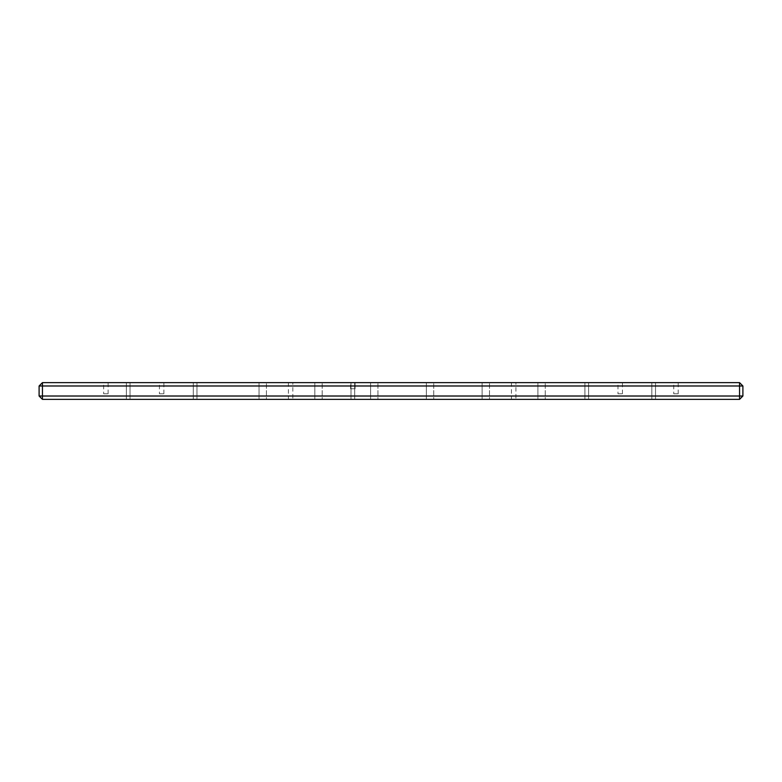 <?xml version="1.0" encoding="UTF-8"?>
<svg xmlns="http://www.w3.org/2000/svg" width="782" height="782" viewBox="0 0 782 782"><rect width="100%" height="100%" fill="white"/><g stroke="black" fill="none" stroke-linecap="round" stroke-linejoin="round"><path stroke-width="0.59" stroke-dasharray="3.91 2.93" d="M350.619 388.771L350.619 382.633L355.087 382.633L350.619 382.633L355.087 382.633L350.619 382.633L350.619 388.771L355.087 388.771L355.087 382.633L355.087 388.771L350.619 388.771M351.01 399.367L351.01 382.633L354.696 382.633L351.01 382.633L354.696 382.633L351.01 382.633L351.01 399.367L354.696 399.367L354.696 382.633L354.696 399.367L351.01 399.367M292.849 382.633L288.382 382.633L292.849 382.633L292.849 399.367L288.382 399.367L292.849 399.367M288.382 382.633L288.382 399.367M515.924 382.633L511.457 382.633L515.924 382.633L515.924 399.367L511.457 399.367L515.924 399.367M511.457 382.633L511.457 399.367M259.047 399.367L259.047 382.633L266.418 382.633L259.047 382.633L266.418 382.633L259.047 382.633L259.047 399.367L266.418 399.367L266.418 382.633L266.418 399.367L259.047 399.367M314.823 399.367L314.823 382.633L322.184 382.633L314.823 382.633L322.184 382.633L314.823 382.633L314.823 399.367L322.184 399.367L322.184 382.633L322.184 399.367L314.823 399.367M370.59 399.367L370.59 382.633L377.95 382.633L370.59 382.633L377.95 382.633L370.59 382.633L370.59 399.367L377.95 399.367L377.95 382.633L377.95 399.367L370.59 399.367M426.356 399.367L426.356 382.633L433.717 382.633L426.356 382.633L433.717 382.633L426.356 382.633L426.356 399.367L433.717 399.367L433.717 382.633L433.717 399.367L426.356 399.367M482.123 399.367L482.123 382.633L489.483 382.633L482.123 382.633L489.483 382.633L482.123 382.633L482.123 399.367L489.483 399.367L489.483 382.633L489.483 399.367L482.123 399.367M537.899 399.367L537.899 382.633L545.259 382.633L537.899 382.633L545.259 382.633L537.899 382.633L537.899 399.367L545.259 399.367L545.259 382.633L545.259 399.367L537.899 399.367M103.654 393.786L108.111 393.786L103.654 393.786L103.654 382.633L108.111 382.633L103.654 382.633M108.111 393.786L108.111 382.633M159.42 393.786L163.878 393.786L159.42 393.786L159.42 382.633L163.878 382.633L159.42 382.633M163.878 393.786L163.878 382.633M617.976 393.786L622.443 393.786L617.976 393.786L617.976 382.633L622.443 382.633L617.976 382.633M622.443 393.786L622.443 382.633M673.752 393.786L678.209 393.786L673.752 393.786L673.752 382.633L678.209 382.633L673.752 382.633M678.209 393.786L678.209 382.633M655.512 382.633L655.512 399.367L651.826 399.367L655.512 399.367L651.826 399.367L655.512 399.367L655.512 382.633L651.826 382.633L651.826 399.367L651.826 382.633L655.512 382.633M588.592 382.633L588.592 399.367L584.907 399.367L588.592 399.367L584.907 399.367L588.592 399.367L588.592 382.633L584.907 382.633L584.907 399.367L584.907 382.633L588.592 382.633M196.956 382.633L196.956 399.367L193.271 399.367L196.956 399.367L193.271 399.367L196.956 399.367L196.956 382.633L193.271 382.633L193.271 399.367L193.271 382.633L196.956 382.633M130.027 382.633L130.027 399.367L126.352 399.367L130.027 399.367L126.352 399.367L130.027 399.367L130.027 382.633L126.352 382.633L126.352 399.367L126.352 382.633L130.027 382.633M739.557 382.633L42.443 382.633L42.443 385.985L739.557 385.985L739.557 396.015L42.443 396.015L42.443 385.985L39.1 385.985L39.1 396.015L42.443 396.015L42.443 399.367L739.557 399.367L742.9 396.015L742.9 385.985L739.557 382.633L739.557 385.985L742.9 385.985M39.1 385.985L42.443 382.633M42.443 399.367L39.1 396.015M739.557 399.367L739.557 396.015L742.9 396.015"/><path stroke-width="1.17" d="M42.443 382.633L739.557 382.633L739.557 385.985L42.443 385.985L42.443 396.015L739.557 396.015L739.557 385.985L742.9 385.985L742.9 396.015L739.557 396.015L739.557 399.367L42.443 399.367L42.443 396.015L39.1 396.015L39.1 385.985L42.443 382.633L42.443 385.985L39.1 385.985M739.557 382.633L742.9 385.985M42.443 399.367L39.1 396.015M742.9 396.015L739.557 399.367"/></g></svg>
